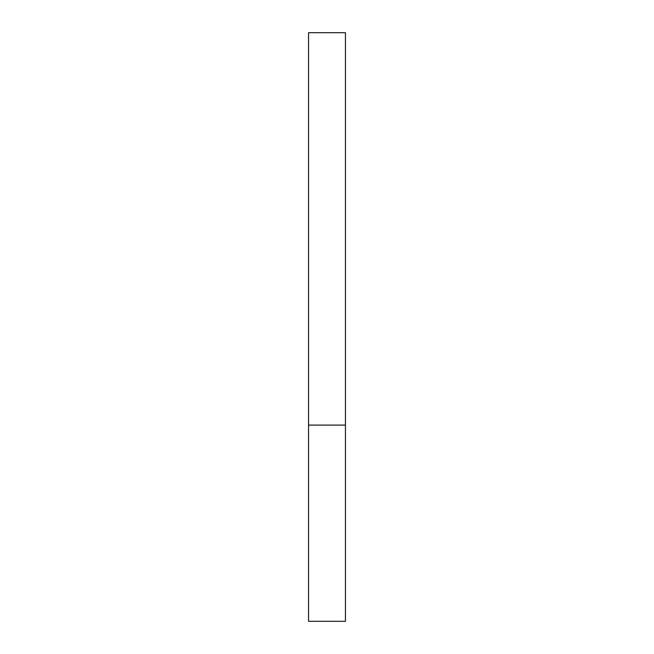 <?xml version="1.0" encoding="UTF-8"?>
<svg xmlns="http://www.w3.org/2000/svg" width="654" height="654" viewBox="0 0 654 654"><rect width="100%" height="100%" fill="white"/><g stroke="black" fill="none" stroke-linecap="round" stroke-linejoin="round"><path stroke-width="0.98" d="M308.557 425.1L308.557 621.3L345.443 621.3L345.443 32.7L308.557 32.7L308.557 425.1L345.443 425.1"/></g></svg>

